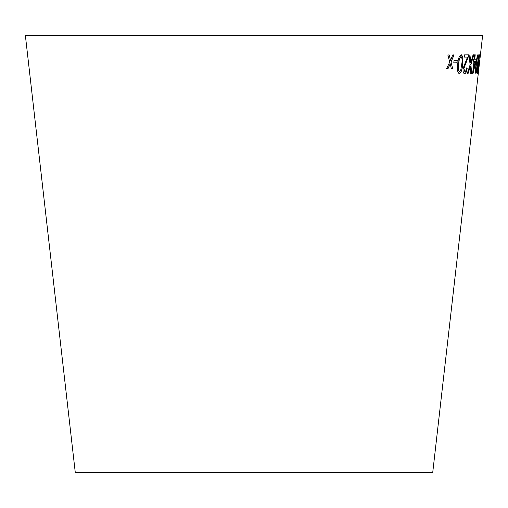 <?xml version="1.0" encoding="UTF-8"?>
<svg xmlns="http://www.w3.org/2000/svg" width="508" height="508" viewBox="0 0 508 508"><rect width="100%" height="100%" fill="white"/><g stroke="black" fill="none" stroke-linecap="round" stroke-linejoin="round"><path stroke-width="0.76" d="M25.4 35.712L482.6 35.712L432.752 472.288L75.248 472.288L25.4 35.712M447.834 54.959L449.707 62.103L446.703 68.472L448.113 68.466L450.228 63.773L451.244 68.44L452.615 68.421L451.053 61.963L454.108 54.908L452.787 54.928L450.533 60.274L449.282 54.959L447.834 54.959M454.025 60.566L453.796 62.871L456.99 62.802L457.219 60.496L454.025 60.566M462.686 64.091L462.718 56.54L461.22 54.673C459.181 55.886 458.019 59.087 457.727 64.275C457.003 69.494 457.543 72.638 459.346 73.717C461.296 72.485 462.407 69.278 462.686 64.091L462.718 56.54M467.201 68.18L466.465 67.951C466.173 70.314 465.633 71.565 464.833 71.704L463.931 68.485L468.757 54.858L464.502 54.896L464.268 57.099L467.487 57.074L463.08 68.434C462.883 71.806 463.391 73.527 464.61 73.597C465.83 73.514 466.693 71.711 467.201 68.18L466.344 67.932M469.976 54.997L469.03 55.023L470.11 64.808L467.214 73.647L468.039 73.622L470.313 66.504L470.872 73.514L471.608 73.469L470.91 64.637L473.812 54.826L473.075 54.87L470.738 62.833L469.976 54.997M473.983 61.328L472.624 73.393L473.037 73.406L476.307 59.265L474.72 59.245L475.221 54.788L474.72 54.775L474.218 59.233L473.64 59.22L473.405 61.316L473.983 61.328L473.285 61.303M477.818 63.97L478.441 56.413L478.079 54.502C477.234 55.664 476.555 58.833 476.047 64.014C475.393 69.221 475.361 72.39 475.945 73.514C476.701 72.339 477.323 69.158 477.818 63.97L478.441 56.413M478.015 69.425L479.457 54.877L477.349 73.571L478.657 66.612L477.888 69.406L479.533 54.845M479.546 60.471L479.285 62.77L479.546 60.471M479.165 62.757L479.508 62.649M479.381 62.636L479.641 60.338M477.355 73.546L478.409 68.815M478.282 68.802L478.428 67.532M475.825 73.501C476.58 72.327 477.202 69.145 477.698 63.951M478.32 56.401L477.958 54.489M476.161 71.622L476.04 71.609C475.71 70.333 475.799 67.793 476.32 64.002C476.65 60.23 477.133 57.683 477.749 56.369L477.869 56.382C478.155 57.677 478.041 60.211 477.526 63.983L476.161 71.622C475.831 70.345 475.926 67.805 476.44 64.014C476.777 60.242 477.253 57.702 477.869 56.382M472.504 73.381L473.037 73.406M472.916 73.387L476.072 61.36M475.952 61.341L476.186 59.245M475.101 54.775L474.72 59.245M473.539 69.736L474.364 61.328L475.659 61.354L473.539 69.736L474.485 61.341L475.659 61.354M470.738 62.833L469.862 54.985M467.1 73.635L468.039 73.622M467.919 73.609L470.313 66.504M470.751 73.501L471.608 73.469M471.488 73.457L470.91 64.637M470.795 64.624L473.691 54.807M464.496 73.577C465.715 73.501 466.579 71.692 467.087 68.161M463.931 68.485L464.833 71.704M463.817 68.472L466.452 61.766M466.338 61.754L468.503 56.445M468.382 56.432L468.636 54.839M464.153 57.08L467.487 57.074M459.232 73.704C461.181 72.473 462.293 69.259 462.572 64.078M462.604 56.528L461.105 54.661M459.543 71.825L459.429 71.806C458.267 70.561 458 68.034 458.622 64.23C458.743 60.465 459.511 57.899 460.921 56.54L461.029 56.559C462.153 57.817 462.401 60.344 461.772 64.129L460.686 70.447L459.543 71.825C458.381 70.574 458.108 68.053 458.737 64.243C458.857 60.477 459.619 57.918 461.029 56.559M453.688 62.859L456.99 62.802M456.882 62.789L457.105 60.484M446.595 68.459L448.113 68.466M448.005 68.447L450.228 63.773M451.136 68.428L452.615 68.421M452.507 68.409L451.053 61.963M450.945 61.944L454 54.896M449.174 54.94L450.533 60.274"/></g></svg>
